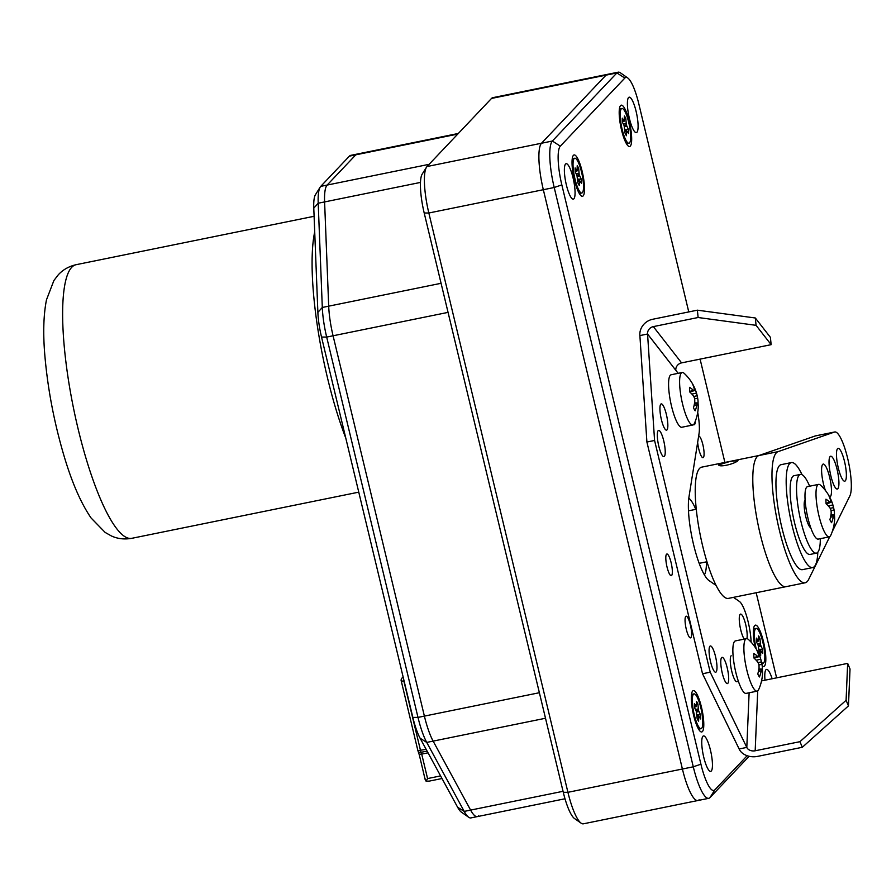 <?xml version="1.0" encoding="UTF-8"?>
<svg xmlns="http://www.w3.org/2000/svg" width="896" height="896" viewBox="0 0 896 896"><rect width="100%" height="100%" fill="white"/><g stroke="black" fill="none" stroke-linecap="round" stroke-linejoin="round"><path stroke-width="1.34" d="M749.123 756.28L710.002 797.574A40.174 8.971 -101.5 0 1 708.736 798.325L697.861 800.531A40.174 8.971 -101.5 0 1 682.405 769.014A40.174 8.971 78.5 0 0 697.861 800.531L583.374 823.816A40.174 8.971 -101.5 0 1 581.146 823.189L574.526 818.541A34.149 7.627 -101.5 0 1 563.282 792.299L424.2 213.002A34.149 7.627 -101.5 0 1 422.195 174.093L426.474 167.238A40.174 8.971 -101.5 0 1 427.011 166.533L491.534 98.426A40.174 8.971 -101.5 0 1 492.8 97.675L607.286 74.39A40.174 8.971 -101.5 0 0 606.021 75.141A40.174 8.971 -101.5 0 1 607.286 74.39L618.162 72.184A40.174 8.971 -101.5 0 1 620.39 72.811L627.749 77.974A33.477 7.47 -101.5 0 1 638.77 103.701L688.766 311.931M581.146 823.189A40.174 8.971 -101.5 0 1 567.918 792.31L428.837 213.002A40.174 8.971 -101.5 0 1 426.474 167.238M441.078 283.304L328.698 306.163L324.598 201.925A40.174 8.971 -101.5 0 1 327.152 185.058A40.174 8.971 78.5 0 0 324.598 201.925L318.203 203.224A40.174 8.971 -101.5 0 1 320.219 187.062A40.174 8.971 -101.5 0 1 320.757 186.357L349.406 156.128A40.174 8.971 -101.5 0 1 350.672 155.378L357.067 154.078A40.174 8.971 78.5 0 0 355.802 154.829L327.152 185.058L320.757 186.357M420.47 182.426L324.598 201.925L328.698 306.163A40.174 8.971 78.5 0 0 333.077 335.776L326.682 337.075A40.174 8.971 -101.5 0 1 322.302 307.462L318.203 203.224L313.779 208.152A33.477 7.47 -101.5 0 1 315.459 194.69L320.219 187.062M563.035 791.302L470.613 810.096A40.174 8.971 78.5 0 0 477.333 816.603A40.174 8.971 -101.5 0 1 470.613 810.096L433.126 741.115A40.174 8.971 -101.5 0 1 424.39 716.106L333.077 335.776A40.174 8.971 78.5 0 1 328.698 306.163L322.302 307.462L317.878 312.39L313.779 208.152M563.282 792.299L567.918 792.31L682.405 769.014L543.334 189.717A40.174 8.971 -101.5 0 1 541.509 143.237L606.021 75.141L616.896 72.934A40.174 8.971 -101.5 0 1 618.162 72.184M697.861 800.531A40.174 8.971 78.5 0 0 699.126 799.781M708.736 798.325A40.174 8.971 -101.5 0 1 693.28 766.808L682.405 769.014L543.334 189.717A40.174 8.971 -101.5 0 1 541.509 143.237L606.021 75.141L491.534 98.426M747.163 755.72L714.851 789.835A33.477 7.47 -101.5 0 1 700.918 764.198L693.28 766.808L554.21 187.499A40.174 8.971 -101.5 0 1 552.373 141.03L616.896 72.934L624.837 78.064A33.477 7.47 -101.5 0 1 627.749 77.974M700.918 764.198L561.837 184.89A33.477 7.47 -101.5 0 1 560.325 146.16L624.837 78.064M765.005 680.198A18.077 4.032 -101.5 0 1 765.957 669.738A18.077 4.032 -101.5 0 1 766.528 669.402A18.077 4.032 -101.5 0 1 772.139 678.754M628.578 97.518A18.077 4.032 -101.5 0 1 629.149 97.182A18.077 4.032 -101.5 0 1 636.709 114.094A18.077 4.032 -101.5 0 1 636.35 132.608A18.077 4.032 -101.5 0 1 629.082 117.074A18.077 4.032 -101.5 0 1 628.578 97.518M702.923 736.266A18.077 4.032 78.5 0 0 703.427 755.821A18.077 4.032 78.5 0 0 710.696 771.366A18.077 4.032 78.5 0 0 711.054 752.842A18.077 4.032 78.5 0 0 703.494 735.93A18.077 4.032 78.5 0 0 702.923 736.266M565.544 164.046A18.077 4.032 78.5 0 0 566.059 183.602A18.077 4.032 78.5 0 0 573.317 199.136A18.077 4.032 78.5 0 0 573.675 180.622A18.077 4.032 78.5 0 0 566.115 163.71A18.077 4.032 78.5 0 0 565.544 164.046M700.09 359.117L724.898 462.437M756.179 592.738L776.608 677.835M620.558 105.571A21.09 4.704 -101.5 0 1 630.202 125.698A21.09 4.704 -101.5 0 1 628.466 146.182A21.09 4.704 -101.5 0 1 620.816 126.795A21.09 4.704 -101.5 0 1 620.278 105.952A21.09 4.704 -101.5 0 1 620.558 105.571M697.659 442.31A11.043 2.464 78.5 0 0 703.024 457.666A11.043 2.464 78.5 0 0 703.371 457.464A11.043 2.464 78.5 0 0 703.08 445.614A11.043 2.464 78.5 0 0 698.667 436.005M755.048 647.136A21.09 4.704 -101.5 0 1 754.432 625.901A21.09 4.704 -101.5 0 1 754.723 625.531A21.09 4.704 -101.5 0 1 764.355 645.646A21.09 4.704 -101.5 0 1 762.619 666.142A21.09 4.704 -101.5 0 1 762.171 665.762M573.406 155.344A21.09 4.704 78.5 0 0 573.126 155.714A21.09 4.704 78.5 0 0 573.664 176.557A21.09 4.704 78.5 0 0 581.314 195.955A21.09 4.704 78.5 0 0 583.05 175.459A21.09 4.704 78.5 0 0 573.406 155.344M688.8 498.21A40.174 8.971 -101.5 0 1 695.778 509.354M706.462 561.848A40.174 8.971 -101.5 0 1 704.39 574.84M666.523 554.221A11.043 2.464 78.5 0 0 666.837 566.171A11.043 2.464 78.5 0 0 671.283 575.669A11.043 2.464 78.5 0 0 671.496 564.346A11.043 2.464 78.5 0 0 666.87 554.019A11.043 2.464 78.5 0 0 666.523 554.221M685.776 616.414A11.043 2.464 78.5 0 0 686.078 628.365A11.043 2.464 78.5 0 0 690.525 637.862A11.043 2.464 78.5 0 0 690.738 626.539A11.043 2.464 78.5 0 0 686.123 616.202A11.043 2.464 78.5 0 0 685.776 616.414M692.675 691.006A21.09 4.704 78.5 0 0 692.395 691.376A21.09 4.704 78.5 0 0 692.933 712.219A21.09 4.704 78.5 0 0 700.582 731.618A21.09 4.704 78.5 0 0 702.318 711.122A21.09 4.704 78.5 0 0 692.675 691.006M458.326 133.47L357.067 154.078A40.174 8.971 78.5 0 0 355.802 154.829L327.152 185.058L429.106 164.326M564.995 798.773L477.333 816.603A40.174 8.971 78.5 0 0 478.587 815.853M477.333 816.603L470.938 817.914A40.174 8.971 -101.5 0 1 468.709 817.275A40.174 8.971 -101.5 0 1 464.218 811.406L470.613 810.096L433.126 741.115L426.731 742.414A40.174 8.971 -101.5 0 1 417.995 717.405L326.682 337.075L321.53 337.064A33.477 7.47 -101.5 0 1 317.878 312.39M539.37 692.72L424.39 716.106A40.174 8.971 78.5 0 0 433.126 741.115L545.496 718.256M468.709 817.275L461.35 812.112A33.477 7.47 -101.5 0 1 457.61 807.229L420.112 738.237A33.477 7.47 -101.5 0 1 412.832 717.394L417.995 717.405L424.39 716.106L333.077 335.776L448.056 312.379M412.832 717.394L321.53 337.064M457.61 807.229L464.218 811.406L426.731 742.414L420.112 738.237M314.709 231.829A139.619 31.17 78.5 0 0 345.789 438.122M693.448 694.221A17.741 3.965 78.5 0 0 693.952 713.418A17.741 3.965 78.5 0 0 701.086 728.672A17.741 3.965 78.5 0 0 701.434 710.494A17.741 3.965 78.5 0 0 694.008 693.896A17.741 3.965 78.5 0 0 693.448 694.221M696.226 711.021L694.568 707.694A10.718 2.397 -101.5 0 1 694.4 703.584L696.416 706.563L696.472 701.4A10.718 2.397 -101.5 0 1 697.95 704.122L698.454 710.326L700.526 714.862A10.718 2.397 -101.5 0 1 700.694 718.973L698.678 715.994L698.622 721.157A10.718 2.397 -101.5 0 1 697.144 718.446L696.226 711.021M698.544 716.766L697.054 716.878M698.678 715.994L697.01 716.128M700.526 714.862L696.92 714.784M698.869 711.536L696.573 712.051M698.454 710.326L696.136 710.842M698.242 708.904L695.475 709.52M696.539 704.962L697.95 704.122M696.416 706.563L694.512 707.213M696.046 706.328L694.478 706.854M761.589 662.424A17.741 3.965 78.5 0 0 763.123 663.197A17.741 3.965 78.5 0 0 763.47 645.019A17.741 3.965 78.5 0 0 756.045 628.41A17.741 3.965 78.5 0 0 755.496 628.746A17.741 3.965 78.5 0 0 756.224 648.95M758.262 645.546L756.605 642.219A10.718 2.397 -101.5 0 1 756.437 638.109L758.453 641.088L758.509 635.925A10.718 2.397 -101.5 0 1 759.987 638.646L760.491 644.84L762.574 649.387A10.718 2.397 -101.5 0 1 762.731 653.498L760.715 650.518L760.659 655.682A10.718 2.397 -101.5 0 1 759.181 652.96L758.262 645.546M760.581 651.291L759.091 651.403M760.715 650.518L759.046 650.653M762.574 649.387L758.968 649.309M760.906 646.061L758.61 646.576M760.491 644.84L758.173 645.366M760.278 643.418L757.512 644.045M758.576 639.486L759.987 638.646M758.453 641.088L756.549 641.726M758.083 640.853L756.526 641.379M621.331 108.797A17.741 3.965 78.5 0 0 621.835 127.994A17.741 3.965 78.5 0 0 628.958 143.237A17.741 3.965 78.5 0 0 629.306 125.059A17.741 3.965 78.5 0 0 621.891 108.461A17.741 3.965 78.5 0 0 621.331 108.797M624.109 125.597L622.44 122.27A10.718 2.397 -101.5 0 1 622.283 118.16L624.299 121.139L624.355 115.976A10.718 2.397 -101.5 0 1 625.834 118.686L626.338 124.891L628.41 129.438A10.718 2.397 -101.5 0 1 628.566 133.549L626.562 130.57L626.506 135.733A10.718 2.397 -101.5 0 1 625.027 133.011L624.109 125.597M626.427 131.342L624.926 131.454M626.562 130.57L624.882 130.693M628.41 129.438L624.803 129.349M626.752 126.112L624.456 126.627M626.338 124.891L624.008 125.406M626.114 123.469L623.347 124.085M624.411 119.538L625.834 118.686M624.299 121.139L622.395 121.778M623.918 120.904L622.362 121.43M574.179 158.558A17.741 3.965 78.5 0 0 574.683 177.755A17.741 3.965 78.5 0 0 581.818 193.01A17.741 3.965 78.5 0 0 582.154 174.821A17.741 3.965 78.5 0 0 574.739 158.222A17.741 3.965 78.5 0 0 574.179 158.558M576.957 175.358L575.288 172.032A10.718 2.397 -101.5 0 1 575.131 167.922L577.147 170.901L577.203 165.738A10.718 2.397 -101.5 0 1 578.682 168.459L579.186 174.653L581.258 179.2A10.718 2.397 -101.5 0 1 581.426 183.31L579.41 180.331L579.354 185.494A10.718 2.397 -101.5 0 1 577.875 182.773L576.957 175.358M579.275 181.104L577.786 181.216M579.41 180.331L577.73 180.466M581.258 179.2L577.651 179.11M579.6 175.874L577.304 176.389M579.186 174.653L576.867 175.179M578.962 173.23L576.206 173.846M577.259 169.299L578.682 168.459M577.147 170.901L575.243 171.539M576.766 170.666L575.21 171.192M424.995 778.557L426.037 781.11L428.971 781.133M428.042 752.819L421.702 754.107L427.571 778.568L426.037 781.11M417.95 750.501L417.894 750.635A3.349 3.349 0 0 0 418.096 751.24L419.07 754.23L421.702 754.107A3.349 0.75 78.5 0 0 421.109 752.304A3.349 2.341 155.6 0 1 418.096 751.24A3.349 2.341 155.6 0 1 417.962 750.702M762.507 672.314A14.728 3.293 -101.5 0 0 762.317 669.133A43.512 28.258 173.8 0 0 762.182 665.829A43.512 28.258 173.8 0 0 761.914 664.317A43.467 37.878 -179.4 0 0 761.354 661.909A43.467 42.325 -45.1 0 0 760.693 659.221A43.512 36.758 -23.9 0 0 759.416 655.312A43.512 36.758 -23.9 0 0 758.52 653.318A14.728 3.293 -101.5 0 0 757.949 652.064A14.728 3.293 -101.5 0 0 756.862 650.261A43.512 31.382 147.9 0 1 758.621 655.402A43.467 19.41 155.7 0 1 758.565 656.779A43.467 8.971 165.6 0 0 757.635 656.443A43.512 22.915 171.4 0 0 753.816 653.475A14.728 3.293 -101.5 0 0 753.995 658.101A43.512 26.779 4.6 0 1 757.859 662.211A43.467 36.053 19.4 0 1 758.878 664.53A43.467 40.488 110 0 1 759.08 667.296A43.512 35.28 141.7 0 1 757.792 673.915A14.728 3.293 -101.5 0 0 759.45 676.973A43.512 32.861 -19.8 0 0 761.163 671.115A43.467 21.246 -12.5 0 0 761.667 669.659A43.467 7.134 -3.7 0 1 762.138 670.085A43.512 21.426 1.2 0 1 762.518 673.4A43.512 21.426 1.2 0 1 762.507 673.758M757.949 652.064A43.523 43.523 0 0 0 748.418 639.464A26.779 5.981 78.5 0 0 746.469 638.658A26.779 5.981 78.5 0 0 745.629 639.162A26.779 5.981 78.5 0 0 746.379 668.136A26.779 5.981 78.5 0 0 757.142 691.152A26.779 5.981 78.5 0 0 758.632 689.651A43.523 43.523 0 0 0 762.518 673.4M758.565 656.779L754.085 658.179M760.693 659.221L756.168 660.218M761.354 661.909L758.061 662.626M761.914 664.317L758.923 664.966M762.317 669.133L758.867 668.987M761.667 669.659L758.71 669.95M761.163 671.115L758.419 671.395M757.635 656.443L753.95 657.597M746.469 638.658L735.448 640.898A26.779 5.981 78.5 0 0 734.597 641.402A26.779 5.981 78.5 0 0 735.358 670.376A26.779 5.981 78.5 0 0 746.122 693.392L757.142 691.152M698.23 406.168A14.728 3.293 -101.5 0 0 698.04 402.976A43.512 28.258 173.8 0 0 697.894 399.672A43.512 28.258 173.8 0 0 697.637 398.16A43.467 37.878 -179.4 0 0 697.077 395.752A43.467 42.325 -45.1 0 0 696.416 393.075A43.512 36.758 -23.9 0 0 695.128 389.166A43.512 36.758 -23.9 0 0 694.243 387.173A14.728 3.293 -101.5 0 0 693.661 385.918A14.728 3.293 -101.5 0 0 692.574 384.104A43.512 31.382 147.9 0 1 694.333 389.256A43.467 19.41 155.7 0 1 694.288 390.622A43.467 8.971 165.6 0 0 693.358 390.286A43.512 22.915 171.4 0 0 689.528 387.33A14.728 3.293 -101.5 0 0 689.707 391.944A43.512 26.779 4.6 0 1 693.582 396.066A43.467 36.053 19.4 0 1 694.59 398.373A43.467 40.488 110 0 1 694.803 401.15A43.512 35.28 141.7 0 1 693.504 407.758A14.728 3.293 -101.5 0 0 695.173 410.816A43.512 32.861 -19.8 0 0 696.875 404.97A43.467 21.246 -12.5 0 0 697.379 403.514A43.467 7.134 -3.7 0 1 697.861 403.939A43.512 21.426 1.2 0 1 698.242 407.254A43.512 21.426 1.2 0 1 698.219 407.602M693.661 385.918A43.523 43.523 0 0 0 684.141 373.318A26.779 5.981 78.5 0 0 682.181 372.512A26.779 5.981 78.5 0 0 681.341 373.005A26.779 5.981 78.5 0 0 682.102 401.979A26.779 5.981 78.5 0 0 692.866 425.006A26.779 5.981 78.5 0 0 694.344 423.494A43.523 43.523 0 0 0 698.242 407.254M694.288 390.622L689.797 392.022M696.416 393.075L691.88 394.072M697.077 395.752L693.773 396.48M697.637 398.16L694.635 398.821M698.04 402.976L694.579 402.83M697.379 403.514L694.422 403.805M696.875 404.97L694.142 405.238M693.358 390.286L689.662 391.44M682.181 372.512L671.16 374.752A26.779 5.981 78.5 0 0 670.32 375.256A26.779 5.981 78.5 0 0 671.07 404.219A26.779 5.981 78.5 0 0 681.845 427.246L692.866 425.006M848.456 705.902L802.312 747.286L799.949 741.675L846.093 700.28L848.456 705.902L850.024 668.998L847.661 663.387L846.093 700.28M799.949 741.675L755.182 750.781A6.698 4.85 2.4 0 1 746.805 747.41L749.123 692.787M761.544 680.904L847.661 663.387M739.133 748.966L746.805 747.41L710.214 672.19L654.573 440.462L646.901 442.03L702.531 673.747L739.133 748.966A14.728 10.674 -177.6 0 0 757.546 756.392L802.312 747.286M770.403 337.344L771.142 344.669L756.067 325.326L755.328 317.99L770.403 337.344M756.067 325.326L698.118 317.509L697.379 310.173L755.328 317.99M697.379 310.173L652.602 319.29A14.728 13.093 -37.9 0 0 639.89 335.586L647.562 334.018A6.698 5.958 142.1 0 1 653.341 326.614L698.118 317.509M771.142 344.669L681.587 362.88A6.698 5.958 142.1 0 0 675.808 370.294L678.171 373.33M716.083 585.435L709.038 580.597A46.872 10.461 -101.5 0 1 693.56 544.544A46.872 10.461 -101.5 0 1 688.968 496.989L699.048 433.586A26.779 5.981 78.5 0 0 697.715 412.44M654.573 440.462L647.562 334.018L675.808 370.294M733.466 597.363L739.334 601.395A26.779 5.981 -101.5 0 1 751.117 642.152M737.285 681.531A13.395 2.99 -101.5 0 1 736.904 681.733A13.395 2.99 -101.5 0 1 731.517 670.23A13.395 2.99 -101.5 0 1 731.147 655.738M709.934 646.229A13.395 2.99 -101.5 0 1 710.36 645.982A13.395 2.99 -101.5 0 1 715.96 658.504A13.395 2.99 -101.5 0 1 715.702 672.224A13.395 2.99 -101.5 0 1 710.315 660.71A13.395 2.99 -101.5 0 1 709.934 646.229M744.218 639.117A13.395 2.99 -101.5 0 1 739.894 625.666A13.395 2.99 -101.5 0 1 740.13 614.365A13.395 2.99 -101.5 0 1 740.555 614.107A13.395 2.99 -101.5 0 1 745.45 623.582A13.395 2.99 -101.5 0 1 746.928 638.646M721.638 657.597A13.395 2.99 -101.5 0 1 722.064 657.35A13.395 2.99 -101.5 0 1 727.664 669.872A13.395 2.99 -101.5 0 1 727.406 683.592A13.395 2.99 -101.5 0 1 722.019 672.078A13.395 2.99 -101.5 0 1 721.638 657.597M664.362 456.389A13.395 2.99 78.5 0 0 663.981 441.907A13.395 2.99 78.5 0 0 658.605 430.394A13.395 2.99 78.5 0 0 658.336 444.114A13.395 2.99 78.5 0 0 663.936 456.635A13.395 2.99 78.5 0 0 664.362 456.389M693.549 424.659A13.395 2.99 78.5 0 0 694.131 424.771A13.395 2.99 78.5 0 0 694.557 424.525A13.395 2.99 78.5 0 0 695.408 420.963M666.982 429.901A13.395 2.99 78.5 0 0 666.602 415.419A13.395 2.99 78.5 0 0 661.214 403.906A13.395 2.99 78.5 0 0 660.957 417.626A13.395 2.99 78.5 0 0 666.557 430.158A13.395 2.99 78.5 0 0 666.982 429.901M710.214 672.19L702.531 673.747M646.901 442.03L639.89 335.586M832.283 531.53L849.867 495.891A33.477 7.47 78.5 0 0 847.739 458.707A33.477 7.47 78.5 0 0 834.747 431.973L815.562 435.87A33.477 7.47 78.5 0 0 815.349 435.926L758.822 455.56A66.965 14.952 78.5 0 0 758.162 525.022A66.965 14.952 78.5 0 0 785.949 586.678A66.965 14.952 -101.5 0 1 757.96 524.048A66.965 14.952 -101.5 0 1 759.259 455.448M758.822 455.56L778.008 451.662A66.965 14.952 78.5 0 0 777.347 521.125A66.965 14.952 78.5 0 0 805.146 582.781A66.965 14.952 78.5 0 0 808.674 579.387L829.752 536.67M778.008 451.662L834.534 432.029A33.477 7.47 78.5 0 1 834.747 431.973M829.606 496.91A16.744 3.741 78.5 0 0 829.875 496.899A16.744 3.741 78.5 0 0 829.64 477.221A16.744 3.741 78.5 0 0 823.2 464.083A16.744 3.741 78.5 0 0 821.744 473.558A16.744 3.741 78.5 0 0 825.429 490.47M837.077 469.358A16.744 3.741 78.5 0 0 830.648 456.232A16.744 3.741 78.5 0 0 830.312 473.379A16.744 3.741 78.5 0 0 837.312 489.037A16.744 3.741 78.5 0 0 837.077 469.358M844.525 461.507A16.744 3.741 78.5 0 0 838.085 448.37A16.744 3.741 78.5 0 0 837.76 465.517A16.744 3.741 78.5 0 0 844.76 481.186A16.744 3.741 78.5 0 0 844.525 461.507M805.101 499.934A14.392 3.214 78.5 0 0 805.269 514.416A14.392 3.214 78.5 0 0 810.768 527.811M809.637 486.192A40.174 8.971 78.5 0 0 800.419 474.41A40.174 8.971 78.5 0 0 799.154 475.16A40.174 8.971 78.5 0 0 800.285 518.616A40.174 8.971 78.5 0 0 816.435 553.146A40.174 8.971 78.5 0 0 820.31 538.686M800.419 474.41L794.013 475.709A40.174 8.971 78.5 0 0 792.758 476.459A40.174 8.971 78.5 0 0 793.89 519.915A40.174 8.971 78.5 0 0 810.04 554.445L816.435 553.146M802.032 474.678A53.57 11.962 78.5 0 0 791.347 462.582A53.57 11.962 78.5 0 0 789.667 463.579A53.57 11.962 78.5 0 0 791.168 521.528A53.57 11.962 78.5 0 0 812.706 567.571A53.57 11.962 78.5 0 0 817.813 552.261M791.347 462.582L781.11 464.666A53.57 11.962 78.5 0 0 779.43 465.662A53.57 11.962 78.5 0 0 780.942 523.611A53.57 11.962 78.5 0 0 802.469 569.654L812.706 567.571M834.624 518.034A14.728 3.293 -101.5 0 0 834.434 514.853A43.512 28.258 173.8 0 0 834.299 511.538A43.512 28.258 173.8 0 0 834.03 510.026A43.467 37.878 -179.4 0 0 833.47 507.618A43.467 42.325 -45.1 0 0 832.81 504.941A43.512 36.758 -23.9 0 0 831.533 501.032A43.512 36.758 -23.9 0 0 830.637 499.038A14.728 3.293 -101.5 0 0 830.066 497.784A14.728 3.293 -101.5 0 0 828.979 495.981A43.512 31.382 147.9 0 1 830.738 501.122A43.467 19.41 155.7 0 1 830.682 502.488A43.467 8.971 165.6 0 0 829.752 502.152A43.512 22.915 171.4 0 0 825.933 499.195A14.728 3.293 -101.5 0 0 826.112 503.821A43.512 26.779 4.6 0 1 829.976 507.931A43.467 36.053 19.4 0 1 830.995 510.25A43.467 40.488 110 0 1 831.197 513.016A43.512 35.28 141.7 0 1 829.909 519.624A14.728 3.293 -101.5 0 0 831.566 522.693A43.512 32.861 -19.8 0 0 833.28 516.835A43.467 21.246 -12.5 0 0 833.784 515.379A43.467 7.134 -3.7 0 1 834.254 515.805A43.512 21.426 1.2 0 1 834.635 519.12A43.512 21.426 1.2 0 1 834.624 519.467M830.066 497.784A43.523 43.523 0 0 0 820.534 485.184A26.779 5.981 78.5 0 0 818.586 484.378A26.779 5.981 78.5 0 0 817.746 484.882A26.779 5.981 78.5 0 0 818.496 513.845A26.779 5.981 78.5 0 0 829.259 536.872A26.779 5.981 78.5 0 0 830.749 535.371A43.523 43.523 0 0 0 834.635 519.12M830.682 502.488L826.202 503.888M832.81 504.941L828.285 505.938M833.47 507.618L830.178 508.346M834.03 510.026L831.04 510.686M834.434 514.853L830.984 514.707M833.784 515.379L830.827 515.67M833.28 516.835L830.536 517.115M829.752 502.152L826.067 503.306M818.586 484.378L807.565 486.618A26.779 5.981 78.5 0 0 806.714 487.122A26.779 5.981 78.5 0 0 807.475 516.096A26.779 5.981 78.5 0 0 818.238 539.112L829.259 536.872M805.146 582.781L728.381 598.394A66.965 14.952 -101.5 0 1 700.392 535.752A66.965 14.952 -101.5 0 1 701.691 467.152L759.035 455.493M730.408 461.317L737.957 460.6C734.978 463.837 719.611 467.578 718.614 464.934L730.408 461.317M424.2 213.002L428.837 213.002L554.21 187.499L561.837 184.89M457.755 134.086L349.406 156.128M427.011 166.533L552.373 141.03L560.325 146.16M710.002 797.574L714.851 789.835M314.104 216.283L76.126 264.69A139.619 31.17 78.5 0 0 73.416 407.714A139.619 31.17 78.5 0 0 131.79 538.317L358.758 492.15M401.262 680.982L417.894 750.635L426.16 749.358M404.085 680.938L403.838 680.994A3.349 0.75 -101.5 0 1 403.469 678.384M427.101 751.083L421.109 752.304A3.349 0.75 -101.5 0 1 420.526 750.501L403.838 680.994L401.206 681.117A3.349 3.349 0 0 1 402.024 678.037A3.349 3.226 -136.5 0 1 403.2 677.253M427.571 778.568L440.597 775.914M425.118 779.419L419.126 754.096M757.714 690.894L755.182 750.781M653.341 326.614L681.587 362.88M815.349 435.926L834.534 432.029M76.126 264.69C68.779 266.392 62.798 269.797 58.195 274.915L53.894 280.526L46.48 299.824C43.534 314.709 42.974 333.066 44.8 354.883C47.701 388.942 54.219 422.99 64.366 457.027C72.117 482.933 81.021 503.261 91.101 518.011L105.157 532.437L111.328 535.92C117.544 538.821 124.365 539.616 131.79 538.317M698.589 729.176L701.086 728.672M691.51 694.4L694.008 693.896M761.802 663.466L763.123 663.197M753.558 628.925L756.045 628.41M626.472 143.752L628.958 143.237M619.394 108.976L621.891 108.461M579.32 193.514L581.818 193.01M572.242 158.738L574.739 158.222M403.11 676.883L402.024 678.037M442.008 778.523L428.366 781.29M762.182 665.829A43.523 43.523 0 0 0 759.416 655.312M697.894 399.672A43.523 43.523 0 0 0 695.128 389.166M699.171 563.338L706.955 561.747M688.486 510.843L696.27 509.253M834.299 511.538A43.523 43.523 0 0 0 831.533 501.032M805.157 500.774L804.597 500.886M810.499 527.027L809.939 527.139"/></g></svg>
